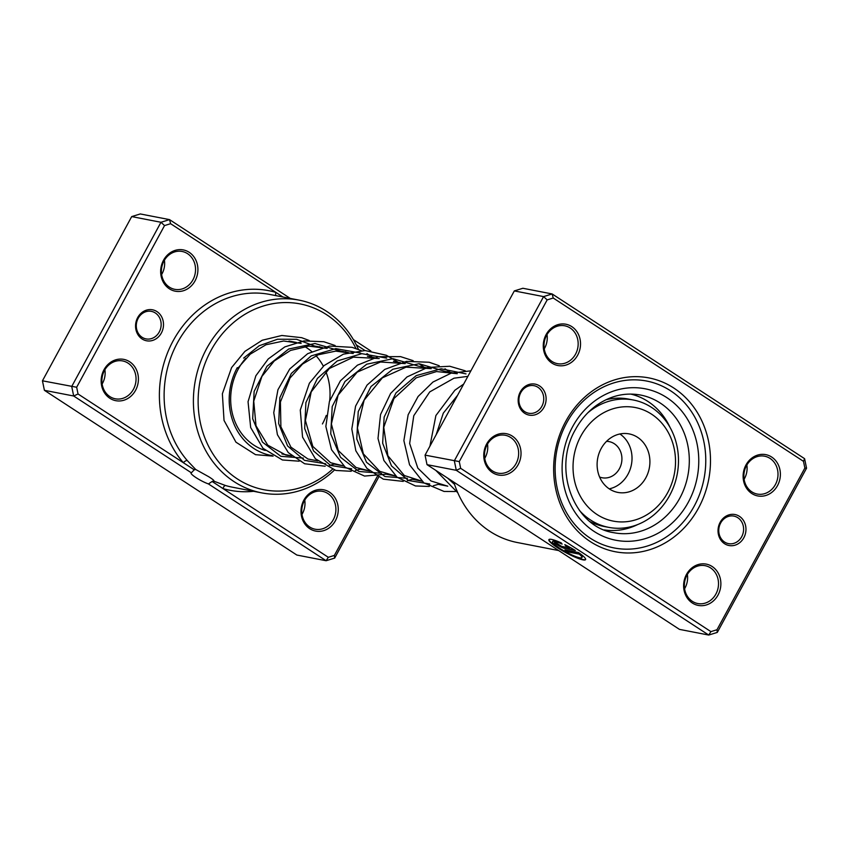 <?xml version="1.0" encoding="UTF-8"?>
<svg xmlns="http://www.w3.org/2000/svg" width="849" height="849" viewBox="0 0 849 849"><rect width="100%" height="100%" fill="white"/><g stroke="black" fill="none" stroke-linecap="round" stroke-linejoin="round"><path stroke-width="1.27" d="M720.164 522.305A15.781 13.902 -79 0 1 739.437 516.341A15.781 13.902 -79 0 1 743.83 537.746A15.781 13.902 -79 0 1 724.558 543.71A15.781 13.902 -79 0 1 720.164 522.305M741.697 536.727A14.019 12.364 101 0 0 733.854 516.096A14.019 12.364 101 0 0 720.663 523.005A14.019 12.364 101 0 0 728.506 543.636A14.019 12.364 101 0 0 741.697 536.727M520.31 391.898A15.781 13.902 -79 0 1 539.582 385.934A15.781 13.902 -79 0 1 543.976 407.34A15.781 13.902 -79 0 1 524.703 413.304A15.781 13.902 -79 0 1 520.31 391.898M541.853 406.321A14.019 12.364 101 0 0 534 385.69A14.019 12.364 101 0 0 520.808 392.599A14.019 12.364 101 0 0 528.651 413.23A14.019 12.364 101 0 0 541.853 406.321M565.667 421.497A88.529 78.012 -79 0 1 673.798 388.035A88.529 78.012 -79 0 1 698.472 508.148A88.529 78.012 -79 0 1 590.342 541.609A88.529 78.012 -79 0 1 565.667 421.497M694.217 506.121A85.017 74.924 101 0 0 646.651 381.042A85.017 74.924 101 0 0 566.676 422.898A85.017 74.924 101 0 0 614.23 547.966A85.017 74.924 101 0 0 694.217 506.121A85.017 74.924 -79 0 1 614.23 547.966A85.017 74.924 -79 0 1 566.676 422.898A85.017 74.924 -79 0 1 646.651 381.042A85.017 74.924 -79 0 1 694.217 506.121M552.678 541.513A16.715 2.664 28.5 0 1 552.731 541.344A16.715 2.664 28.5 0 1 561.698 543.54M562.102 544.092A16.715 2.664 -151.5 0 0 552.561 541.651A16.715 2.664 -151.5 0 0 559.491 548.125A16.715 2.664 -151.5 0 0 581.936 557.613A16.715 2.664 -151.5 0 0 579.135 554.1L568.077 551.946L564.935 549.897L578.456 552.529A20.896 3.332 28.5 0 1 585.608 559.608A20.896 3.332 28.5 0 1 557.56 547.754A20.896 3.332 28.5 0 1 548.889 539.656A20.896 3.332 28.5 0 1 561.242 542.904L562.102 544.092M548.995 539.518A20.896 3.332 -151.5 0 0 557.719 547.446A20.896 3.332 -151.5 0 0 585.661 559.449M564.712 548.422A6.272 0.998 28.5 0 1 557.103 544.793A6.272 0.998 28.5 0 1 554.503 542.362A6.272 0.998 28.5 0 1 555.31 542.288L561.582 546.374L569.732 547.966A16.715 2.664 -151.5 0 0 565.689 545.811L564.829 544.623A20.896 3.332 28.5 0 1 575.325 550.481L564.712 548.422L574.529 549.993M554.673 542.256A6.272 0.998 -151.5 0 0 557.262 544.485A6.272 0.998 -151.5 0 0 564.872 548.114M487.517 444.059A19.283 16.991 -79 0 1 485.14 457.632A19.283 16.991 -79 0 1 484.747 458.333M547.021 334.58A19.283 16.991 -79 0 1 544.644 348.154A19.283 16.991 -79 0 1 544.241 348.854M687.372 574.465A19.283 16.991 -79 0 1 684.994 588.039A19.283 16.991 -79 0 1 684.591 588.739M746.865 464.987A19.283 16.991 -79 0 1 744.499 478.571A19.283 16.991 -79 0 1 744.095 479.271M686.47 574.465A21.034 18.54 -79 0 1 712.162 566.516A21.034 18.54 -79 0 1 718.021 595.053A21.034 18.54 -79 0 1 692.328 603.013A21.034 18.54 -79 0 1 686.47 574.465M715.898 594.045A19.283 16.991 101 0 0 705.105 565.678A19.283 16.991 101 0 0 686.968 575.166A19.283 16.991 101 0 0 697.751 603.533A19.283 16.991 101 0 0 715.898 594.045M486.615 444.059A21.034 18.54 -79 0 1 512.308 436.11A21.034 18.54 -79 0 1 518.177 464.647A21.034 18.54 -79 0 1 492.473 472.596A21.034 18.54 -79 0 1 486.615 444.059M516.043 463.628A19.283 16.991 101 0 0 505.261 435.272A19.283 16.991 101 0 0 487.114 444.759A19.283 16.991 101 0 0 497.907 473.126A19.283 16.991 101 0 0 516.043 463.628M546.119 334.58A21.034 18.54 -79 0 1 571.812 326.632A21.034 18.54 -79 0 1 577.67 355.179A21.034 18.54 -79 0 1 551.977 363.128A21.034 18.54 -79 0 1 546.119 334.58M575.548 354.16A19.283 16.991 101 0 0 564.755 325.793A19.283 16.991 101 0 0 546.618 335.281A19.283 16.991 101 0 0 557.4 363.648A19.283 16.991 101 0 0 575.548 354.16M745.963 464.997A21.034 18.54 -79 0 1 771.667 457.038A21.034 18.54 -79 0 1 777.525 485.586A21.034 18.54 -79 0 1 751.832 493.534A21.034 18.54 -79 0 1 745.963 464.997M775.392 484.567A19.283 16.991 101 0 0 764.609 456.2A19.283 16.991 101 0 0 746.473 465.698A19.283 16.991 101 0 0 757.255 494.054A19.283 16.991 101 0 0 775.392 484.567M453.822 482.136A98.166 86.513 101 0 0 517.402 542.543L558.695 550.566M553.219 298.02L552.147 293.956L522.878 288.267L514.314 290.92L425.062 455.128L427.015 464.647L679.465 629.374L708.735 635.052L456.295 470.325L454.332 460.816L543.583 296.598L552.147 293.956L804.597 458.683L806.55 468.192L717.299 632.409L708.735 635.052L710.921 631.624L716.981 629.746L804.863 468.054L803.483 461.325L553.219 298.02L547.159 299.899L459.277 461.591L460.657 468.319L710.921 631.624M427.015 464.647L456.295 470.325L460.657 468.319M425.062 455.128L459.277 461.591M514.314 290.92L543.583 296.598L547.159 299.899M804.597 458.683L803.483 461.325M806.55 468.192L804.863 468.054M717.299 632.409L716.981 629.746M565.434 544.92L565.848 545.504A16.715 2.664 28.5 0 1 569.902 547.658L569.732 547.966M565.837 550.078L568.077 551.946M568.236 551.648L579.135 554.1M579.305 553.792A16.715 2.664 28.5 0 1 582.096 557.315A16.715 2.664 28.5 0 1 581.99 557.443M604.339 529.925A69.247 61.022 101 0 0 637.726 524.533M670.052 427.429A69.247 61.022 101 0 0 633.121 394.689A69.247 61.022 101 0 0 630.722 394.074M161.363 333.01A15.781 13.902 -79 0 1 142.091 338.974A15.781 13.902 -79 0 1 137.697 317.568A15.781 13.902 -79 0 1 156.969 311.604A15.781 13.902 -79 0 1 161.363 333.01M138.196 318.269A14.019 12.364 101 0 0 146.039 338.9A14.019 12.364 101 0 0 159.241 332.001A14.019 12.364 101 0 0 151.387 311.371A14.019 12.364 101 0 0 138.196 318.269M282.94 297.001L170.607 223.701L164.547 225.569L76.665 387.261L78.044 393.989L183.331 462.694A3.502 1.358 139.3 0 1 187.236 460.519L195.705 469.486L194.241 469.815L191.354 472.797A11.918 1.9 -151.5 0 0 191.057 472.989A11.918 1.9 -151.5 0 0 196.002 477.616A11.918 1.9 -151.5 0 0 208.451 483.941L212.123 481.479L328.308 557.294L326.122 560.733L208.451 483.941M195.705 469.486L208.705 476.714C213.279 479.6 214.808 481.022 213.301 480.969L225.569 485.532A98.166 86.513 101 0 0 232.361 487.177L261.641 492.866A98.166 86.513 -79 0 1 206.732 348.451A98.166 86.513 -79 0 1 299.081 300.132A98.166 86.513 -79 0 1 358.48 349.438M195.058 280.849A21.034 18.54 -79 0 1 169.365 288.798A21.034 18.54 -79 0 1 163.507 260.261A21.034 18.54 -79 0 1 189.2 252.312A21.034 18.54 -79 0 1 195.058 280.849M164.006 260.961A19.283 16.991 101 0 0 174.788 289.329A19.283 16.991 101 0 0 192.935 279.83A19.283 16.991 101 0 0 182.142 251.474A19.283 16.991 101 0 0 164.006 260.961M135.564 390.328A21.034 18.54 -79 0 1 109.861 398.277A21.034 18.54 -79 0 1 104.002 369.739A21.034 18.54 -79 0 1 129.695 361.78A21.034 18.54 -79 0 1 135.564 390.328M104.501 370.429A19.283 16.991 101 0 0 115.294 398.797A19.283 16.991 101 0 0 133.431 389.309A19.283 16.991 101 0 0 122.649 360.942A19.283 16.991 101 0 0 104.501 370.429M335.408 520.734A21.034 18.54 -79 0 1 309.715 528.683A21.034 18.54 -79 0 1 303.857 500.146A21.034 18.54 -79 0 1 329.55 492.197A21.034 18.54 -79 0 1 335.408 520.734M304.356 500.846A19.283 16.991 101 0 0 315.138 529.214A19.283 16.991 101 0 0 333.286 519.715A19.283 16.991 101 0 0 322.493 491.348A19.283 16.991 101 0 0 304.356 500.846M164.409 260.261A19.283 16.991 -79 0 1 162.032 273.834A19.283 16.991 -79 0 1 161.628 274.535M104.905 369.729A19.283 16.991 -79 0 1 102.527 383.302A19.283 16.991 -79 0 1 102.135 384.013M304.759 500.146A19.283 16.991 -79 0 1 302.382 513.719A19.283 16.991 -79 0 1 301.979 514.42M288.713 455.266A59.6 52.521 -79 0 1 287.8 455.435M272.242 455.605A59.6 52.521 -79 0 1 237.285 367.649M245.648 358.416A56.098 49.433 101 0 0 238.282 369.05A56.098 49.433 101 0 0 265.238 450.469M355.954 348.514A94.663 83.425 101 0 0 210.987 350.488A94.663 83.425 101 0 0 225.197 469.136A94.663 83.425 101 0 0 332.341 469.433M364.985 350.541L356.304 344.874M328.308 557.294L334.368 555.426L377.317 476.406M191.354 472.797L73.683 396.005L71.719 386.497L160.97 222.279L131.701 216.591L42.45 380.808L44.403 390.317L296.853 555.044L326.122 560.733L334.686 558.08L334.368 555.426M76.665 387.261L42.45 380.808M78.044 393.989L73.683 396.005L44.403 390.317M378.686 477.127L334.686 558.08M164.547 225.569L160.97 222.279L169.535 219.626L140.265 213.948L131.701 216.591M170.607 223.701L169.535 219.626L290.305 298.434M353.396 339.6L370.833 350.977M334.453 470.081A98.166 86.513 -79 0 1 261.641 492.866M213.927 480.831L212.123 481.479M322.429 423.959A56.098 49.433 101 0 0 326.271 415.416M329.677 400.707A56.098 49.433 101 0 0 325.814 371.522M323.342 366.206A56.098 49.433 101 0 0 315.998 355.72M311.7 351.528A56.098 49.433 101 0 0 304.6 346.498M295.76 342.625A56.098 49.433 101 0 0 291.058 341.436A56.098 49.433 101 0 0 288.957 341.075M275.999 295.654A3.502 1.656 -73.8 0 1 275.883 292.396A101.668 89.601 -79 0 0 173.196 340.736A101.668 89.601 -79 0 0 183.331 462.694L194.241 469.815M253.639 491.306A101.668 89.601 -79 0 1 223.032 488.599A3.502 1.656 106.2 0 1 225.569 485.532M654.059 509.58A57.849 50.982 101 0 0 665.987 428.671A57.849 50.982 101 0 0 594.502 419.066A57.849 50.982 101 0 0 582.573 499.976A57.849 50.982 101 0 0 654.059 509.58M587.805 412.816A64.864 57.159 -79 0 1 633.396 400.017A64.864 57.159 -79 0 1 677.322 447.773A64.864 57.159 -79 0 1 654.409 514.43A64.864 57.159 -79 0 1 608.659 527.356A64.864 57.159 -79 0 1 579.411 510.398M599.617 477.021A18.402 16.227 101 0 0 602.111 477.754A18.402 16.227 101 0 0 615.101 474.082A18.402 16.227 101 0 0 621.595 455.17A18.402 16.227 101 0 0 609.136 441.618A18.402 16.227 101 0 0 606.547 441.353M608.171 439.846A29.8 26.266 101 0 0 597.643 470.473A29.8 26.266 101 0 0 617.828 492.409A29.8 26.266 101 0 0 638.851 486.466A29.8 26.266 101 0 0 649.379 455.849A29.8 26.266 101 0 0 629.194 433.903A29.8 26.266 101 0 0 608.171 439.846M609.242 488.854A29.8 26.266 101 0 0 620.959 482.996A29.8 26.266 101 0 0 619.897 433.988M633.396 400.017L628.515 399.072A64.864 57.159 101 0 0 605.836 399.815M590.288 521.742A64.864 57.159 101 0 0 603.777 526.412L608.659 527.356M613.816 532.705A70.117 61.797 101 0 0 679.784 498.193A70.117 61.797 101 0 0 640.56 395.04C625.013 392.227 610.24 395.73 596.242 405.557C587.763 411.733 580.854 419.703 575.495 429.467C551.903 469.465 574.104 527.102 613.816 532.705M688.295 502.258A77.132 67.973 -79 0 1 594.077 531.41A77.132 67.973 -79 0 1 572.587 426.75A77.132 67.973 -79 0 1 666.805 397.608A77.132 67.973 -79 0 1 688.295 502.258M243.631 358.108L259.221 345.755L277.517 339.229L296.588 339.292L314.448 345.978M303.348 458.11L280.828 456.306L262.437 442.096L252.673 418.716L254.138 391.41L266.936 366.301L288.671 349.035L314.979 343.516L340.47 351.03M325.666 463.766L304.504 460.349L287.578 445.948L278.652 423.502L279.873 397.565L291.366 373.401L311.212 355.89L335.833 348.621L360.666 353.099M351.688 468.828L330.526 465.411L313.599 450.999L304.674 428.554L305.895 402.617L317.388 378.452L337.233 360.952L361.844 353.672L386.688 358.151M381.413 473.275L358.894 471.471L340.502 457.261L330.739 433.871L332.203 406.575L345.002 381.466L366.736 364.2L393.045 358.681L418.536 366.195M407.435 478.327L384.915 476.522L366.524 462.312L356.76 438.933L358.225 411.627L371.024 386.518L392.758 369.262L419.066 363.733L444.558 371.257M429.753 483.994L408.454 480.513L391.485 465.91L382.655 443.21L384.141 417.082L396.005 392.896L416.233 375.598L441.119 368.784L466.005 373.889M299.081 300.132L269.802 294.444A98.166 86.513 101 0 0 177.452 342.763A98.166 86.513 101 0 0 187.236 460.519M452.475 372.796L445.502 371.438M426.463 367.734L419.48 366.386M400.441 362.682L393.458 361.324M374.42 357.631L367.437 356.272M348.387 352.568L341.425 351.221M322.376 347.517L315.404 346.169M296.354 342.465L291.058 341.436M447.731 486.159L438.052 484.28M421.72 481.107L412.03 479.218M395.698 476.045L386.019 474.167M369.676 470.993L359.997 469.115M343.654 465.942L333.975 464.063M317.632 460.88L307.954 459.001M291.61 455.828L281.921 453.95M237.752 368.296L250.222 354.182L266.024 344.736L283.598 341.011L301.151 343.399M291.823 455.871L285.901 455.064L267.722 445.12L256.016 425.827L253.745 401.163L261.917 376.404L274.248 360.984L290.464 350.457L308.771 346.105L327.183 348.451M317.855 460.922L307.954 459.001L290.931 447.147L280.892 426.76L280.414 401.98L290.061 377.996L302.541 364.062L318.29 354.765L335.748 351.115L353.205 353.502M343.877 465.984L330.664 462.737L312.803 446.415L305.407 420.478L311.201 391.898L329.306 368.519L353.386 357.153L379.216 358.554M369.899 471.036L356.071 467.502L338.273 450.532L331.397 423.969L338.093 395.125L357.206 372.127L380.532 361.992L405.228 363.616M395.921 476.087L379.715 471.312L363.351 453.854L357.418 427.917L364.125 400.155L382.358 377.837L406.034 367.15L431.25 368.668M421.942 481.15L404.326 475.514L387.876 455.754L383.759 427.312L393.968 398.499L416.265 377.805L436.556 371.554L457.271 373.719M447.773 486.19L431.037 480.99L417.825 468.117L409.653 443.486L413.781 415.692L429.743 391.898L454.024 378.187L467.873 376.351M454.555 484.408L447.529 478.029M436.131 434.773L443.305 413.145L457.569 395.316M273.134 456.125L255.538 454.671L235.958 442.191L224.03 420.425L222.374 393.777L231.597 367.585L244.894 351.38L262.235 340.237L281.836 335.482L301.65 337.679L309.121 340.47M319.595 346.647L320.19 347.092M299.156 461.187L282.42 459.978L262.999 448.325L250.678 427.556L248.046 401.726L255.857 375.778L268.22 358.978L284.839 346.891L304.027 340.916L323.84 341.744L335.132 345.522M345.628 351.709L346.222 352.155M334.198 464.106L329.274 465.517M325.178 466.239L304.621 463.756L288.289 452.613L277.421 434.709L273.749 412.699L277.941 389.744L289.753 368.975L307.709 353.651L329.454 346.052L352.08 347.337L361.154 350.573M366.938 353.619L372.244 357.206M360.22 469.157L355.296 470.569M351.21 471.291L335.875 470.452L315.382 458.778L302.552 437.108L300.281 410.056L309.365 383.249L324.021 365.611L343.378 354.171L365.049 350.541L386.327 355.253L398.266 362.258M386.242 474.209L364.529 476.066L345.256 467.279L331.524 449.726L325.857 426.474L329.401 401.503L340.385 380.861L357.418 365.187L378.367 356.697L400.569 356.633L413.198 360.687M418.982 363.733L424.277 367.309M412.264 479.271L407.34 480.672M403.243 481.404L383.292 479.154L366.895 468.34L355.827 450.777L351.815 429.01L355.572 406.14L367.033 385.117L384.767 369.411L406.438 361.387L429.148 362.247L439.22 365.739M445.003 368.784L450.299 372.371M438.275 484.323L433.361 485.734M429.276 486.456L415.448 485.957L397.12 477.244L383.897 460.508L378.007 438.455L380.543 414.535L390.614 393.448L406.958 376.967L427.556 367.447L449.768 366.259L465.241 370.801M455.287 491.518L444.08 491.465L423.895 482.901L409.547 464.806L403.88 440.61L408.146 414.747L418.122 396.451L432.958 382.039L451.137 373.167L470.877 370.833M457.802 492.813L435.824 470.388M429.923 446.192L435.887 415.554L454.852 390.264L463.681 384.077"/></g></svg>
